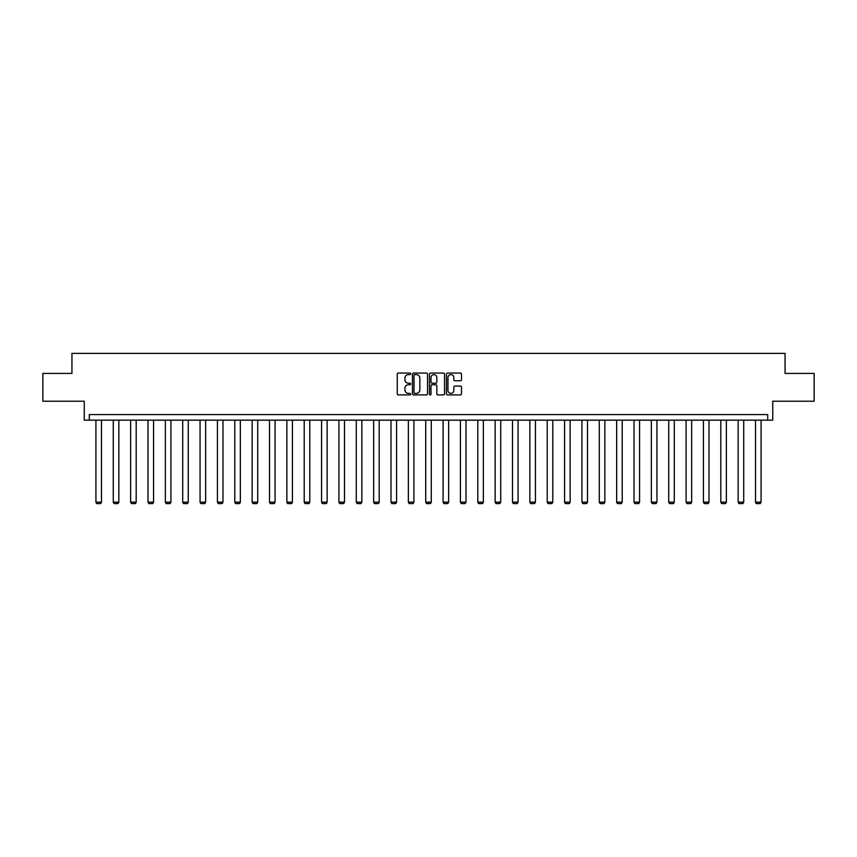 <?xml version="1.0" encoding="UTF-8"?>
<svg xmlns="http://www.w3.org/2000/svg" width="857" height="857" viewBox="0 0 857 857"><rect width="100%" height="100%" fill="white"/><g stroke="black" fill="none" stroke-linecap="round" stroke-linejoin="round"><path stroke-width="1.29" d="M410.696 373.823A0.761 0.761 0 0 0 409.935 373.063L398.334 373.063A1.093 1.093 0 0 0 397.241 374.155L397.241 393.813A1.093 1.093 0 0 0 398.334 394.906L409.935 394.906A0.761 0.761 0 0 0 410.696 394.134A0.761 0.761 0 0 0 409.935 393.374L408.435 393.374A3.492 3.492 0 0 1 404.933 389.881L404.933 388.242A3.492 3.492 0 0 1 408.435 384.75L409.935 384.75A0.761 0.761 0 0 0 410.696 383.979A0.761 0.761 0 0 0 409.935 383.218L408.435 383.218A3.492 3.492 0 0 1 404.933 379.726L404.933 378.087A3.492 3.492 0 0 1 408.435 374.595L409.935 374.595A0.761 0.761 0 0 0 410.696 373.823M42.85 373.416L42.85 401.226L84.243 401.226L84.243 420.144L772.757 420.144L772.757 401.226L814.15 401.226L814.15 373.416L785.055 373.416L785.055 353.384L71.945 353.384L71.945 373.416L42.85 373.416M460.423 380.765A1.093 1.093 0 0 0 461.505 379.672L461.505 374.155A1.093 1.093 0 0 0 460.423 373.063L447.536 373.063A1.093 1.093 0 0 0 446.443 374.155L446.443 393.813A1.093 1.093 0 0 0 447.536 394.906L460.423 394.906A1.093 1.093 0 0 0 461.505 393.813L461.505 387.15A1.093 1.093 0 0 0 460.423 386.057L454.906 386.057A1.093 1.093 0 0 0 453.814 387.15L453.814 390.449A2.925 2.925 0 0 1 450.889 393.374A2.925 2.925 0 0 1 447.965 390.449L447.965 377.508A2.925 2.925 0 0 1 450.889 374.595A2.925 2.925 0 0 1 453.814 377.508L453.814 379.672A1.093 1.093 0 0 0 454.906 380.765L460.423 380.765M767.701 420.144L767.701 414.584L89.299 414.584L89.299 420.144M427.547 374.155A1.093 1.093 0 0 0 426.454 373.063L413.567 373.063A1.093 1.093 0 0 0 412.474 374.155L412.474 393.813A1.093 1.093 0 0 0 413.567 394.906L426.454 394.906A1.093 1.093 0 0 0 427.547 393.813L427.547 374.155M430.546 373.063L443.433 373.063A1.093 1.093 0 0 1 444.526 374.155L444.526 393.813A1.093 1.093 0 0 1 443.433 394.906L437.916 394.906A1.093 1.093 0 0 1 436.824 393.813L436.824 385.843A1.093 1.093 0 0 0 435.731 384.75L432.078 384.75A1.093 1.093 0 0 0 430.985 385.843L430.985 394.134A0.761 0.761 0 0 1 430.225 394.906A0.761 0.761 0 0 1 429.453 394.134L429.453 374.155A1.093 1.093 0 0 1 430.546 373.063M414.767 374.595A0.761 0.761 0 0 0 414.006 375.355L414.006 392.613A0.761 0.761 0 0 0 414.767 393.374L416.352 393.374A3.492 3.492 0 0 0 419.844 389.881L419.844 378.087A3.492 3.492 0 0 0 416.352 374.595L414.767 374.595M436.824 377.562A2.925 2.925 0 0 0 433.91 374.648A2.925 2.925 0 0 0 430.985 377.562L430.985 382.126A1.093 1.093 0 0 0 432.078 383.218L435.731 383.218A1.093 1.093 0 0 0 436.824 382.126L436.824 377.562M101.49 420.144L101.49 502.17L95.92 502.17L95.92 420.144M101.49 502.17L100.655 503.616L96.755 503.616L95.92 502.17M118.844 420.144L118.844 502.17L113.285 502.17L113.285 420.144M118.844 502.17L118.009 503.616L114.12 503.616L113.285 502.17M136.199 420.144L136.199 502.17L130.639 502.17L130.639 420.144M136.199 502.17L135.363 503.616L131.475 503.616L130.639 502.17M153.564 420.144L153.564 502.17L147.993 502.17L147.993 420.144M153.564 502.17L152.728 503.616L148.829 503.616L147.993 502.17M170.918 420.144L170.918 502.17L165.358 502.17L165.358 420.144M170.918 502.17L170.082 503.616L166.194 503.616L165.358 502.17M188.272 420.144L188.272 502.17L182.712 502.17L182.712 420.144M188.272 502.17L187.437 503.616L183.548 503.616L182.712 502.17M205.637 420.144L205.637 502.17L200.067 502.17L200.067 420.144M205.637 502.17L204.802 503.616L200.902 503.616L200.067 502.17M222.991 420.144L222.991 502.17L217.432 502.17L217.432 420.144M222.991 502.17L222.156 503.616L218.256 503.616L217.432 502.17M240.346 420.144L240.346 502.17L234.786 502.17L234.786 420.144M240.346 502.17L239.51 503.616L235.621 503.616L234.786 502.17M257.711 420.144L257.711 502.17L252.14 502.17L252.14 420.144M257.711 502.17L256.875 503.616L252.976 503.616L252.14 502.17M275.065 420.144L275.065 502.17L269.505 502.17L269.505 420.144M275.065 502.17L274.229 503.616L270.33 503.616L269.505 502.17M292.419 420.144L292.419 502.17L286.859 502.17L286.859 420.144M292.419 502.17L291.584 503.616L287.695 503.616L286.859 502.17M309.773 420.144L309.773 502.17L304.214 502.17L304.214 420.144M309.773 502.17L308.948 503.616L305.049 503.616L304.214 502.17M327.138 420.144L327.138 502.17L321.568 502.17L321.568 420.144M327.138 502.17L326.303 503.616L322.403 503.616L321.568 502.17M344.493 420.144L344.493 502.17L338.933 502.17L338.933 420.144M344.493 502.17L343.657 503.616L339.768 503.616L338.933 502.17M361.847 420.144L361.847 502.17L356.287 502.17L356.287 420.144M361.847 502.17L361.022 503.616L357.123 503.616L356.287 502.17M379.212 420.144L379.212 502.17L373.641 502.17L373.641 420.144M379.212 502.17L378.376 503.616L374.477 503.616L373.641 502.17M396.566 420.144L396.566 502.17L391.006 502.17L391.006 420.144M396.566 502.17L395.73 503.616L391.842 503.616L391.006 502.17M413.92 420.144L413.92 502.17L408.361 502.17L408.361 420.144M413.92 502.17L413.085 503.616L409.196 503.616L408.361 502.17M431.285 420.144L431.285 502.17L425.715 502.17L425.715 420.144M431.285 502.17L430.45 503.616L426.55 503.616L425.715 502.17M448.64 420.144L448.64 502.17L443.08 502.17L443.08 420.144M448.64 502.17L447.804 503.616L443.915 503.616L443.08 502.17M465.994 420.144L465.994 502.17L460.434 502.17L460.434 420.144M465.994 502.17L465.158 503.616L461.27 503.616L460.434 502.17M483.359 420.144L483.359 502.17L477.788 502.17L477.788 420.144M483.359 502.17L482.523 503.616L478.624 503.616L477.788 502.17M500.713 420.144L500.713 502.17L495.153 502.17L495.153 420.144M500.713 502.17L499.877 503.616L495.978 503.616L495.153 502.17M518.067 420.144L518.067 502.17L512.507 502.17L512.507 420.144M518.067 502.17L517.232 503.616L513.343 503.616L512.507 502.17M535.432 420.144L535.432 502.17L529.862 502.17L529.862 420.144M535.432 502.17L534.597 503.616L530.697 503.616L529.862 502.17M552.786 420.144L552.786 502.17L547.227 502.17L547.227 420.144M552.786 502.17L551.951 503.616L548.052 503.616L547.227 502.17M570.141 420.144L570.141 502.17L564.581 502.17L564.581 420.144M570.141 502.17L569.305 503.616L565.416 503.616L564.581 502.17M587.495 420.144L587.495 502.17L581.935 502.17L581.935 420.144M587.495 502.17L586.67 503.616L582.771 503.616L581.935 502.17M604.86 420.144L604.86 502.17L599.289 502.17L599.289 420.144M604.86 502.17L604.024 503.616L600.125 503.616L599.289 502.17M622.214 420.144L622.214 502.17L616.654 502.17L616.654 420.144M622.214 502.17L621.379 503.616L617.49 503.616L616.654 502.17M639.568 420.144L639.568 502.17L634.009 502.17L634.009 420.144M639.568 502.17L638.744 503.616L634.844 503.616L634.009 502.17M656.933 420.144L656.933 502.17L651.363 502.17L651.363 420.144M656.933 502.17L656.098 503.616L652.198 503.616L651.363 502.17M674.288 420.144L674.288 502.17L668.728 502.17L668.728 420.144M674.288 502.17L673.452 503.616L669.563 503.616L668.728 502.17M691.642 420.144L691.642 502.17L686.082 502.17L686.082 420.144M691.642 502.17L690.806 503.616L686.918 503.616L686.082 502.17M709.007 420.144L709.007 502.17L703.436 502.17L703.436 420.144M709.007 502.17L708.171 503.616L704.272 503.616L703.436 502.17M726.361 420.144L726.361 502.17L720.801 502.17L720.801 420.144M726.361 502.17L725.525 503.616L721.637 503.616L720.801 502.17M743.715 420.144L743.715 502.17L738.156 502.17L738.156 420.144M743.715 502.17L742.88 503.616L738.991 503.616L738.156 502.17M761.08 420.144L761.08 502.17L755.51 502.17L755.51 420.144M761.08 502.17L760.245 503.616L756.345 503.616L755.51 502.17"/></g></svg>
